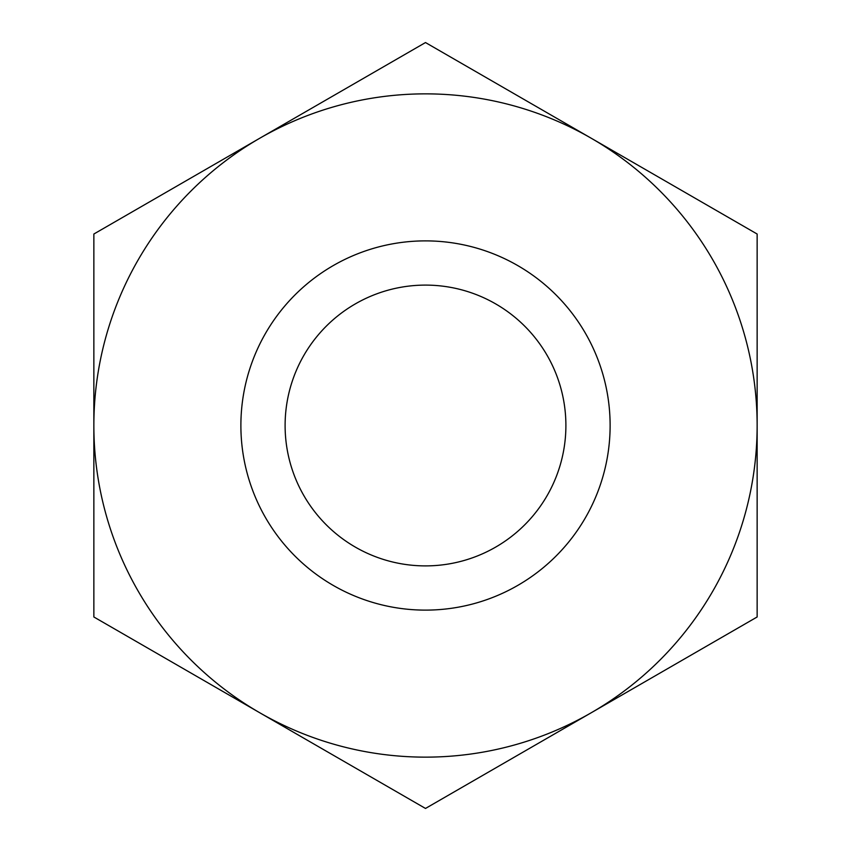 <?xml version="1.0" encoding="UTF-8"?>
<svg xmlns="http://www.w3.org/2000/svg" width="851" height="851" viewBox="0 0 851 851"><rect width="100%" height="100%" fill="white"/><g stroke="black" fill="none" stroke-linecap="round" stroke-linejoin="round"><path stroke-width="1.28" d="M757.145 425.5L757.145 234.025L591.317 138.287A331.645 331.645 0 0 1 591.317 712.712L757.145 616.975L757.145 425.5M425.5 42.55L259.683 138.287A331.645 331.645 0 0 1 591.317 138.287L425.5 42.55M93.855 425.5A331.645 331.645 0 0 1 259.683 138.287L93.855 234.025L93.855 616.975L259.683 712.712A331.645 331.645 0 0 1 93.855 425.5M259.683 712.712L425.5 808.45L591.317 712.712A331.645 331.645 0 0 1 259.683 712.712M240.886 425.5A184.614 184.614 0 0 1 517.812 265.618A184.614 184.614 0 0 1 517.812 585.382A184.614 184.614 0 0 1 240.886 425.5M285.106 425.5A140.394 140.394 0 0 1 495.697 303.913A140.394 140.394 0 0 1 495.697 547.087A140.394 140.394 0 0 1 285.106 425.5"/></g></svg>
